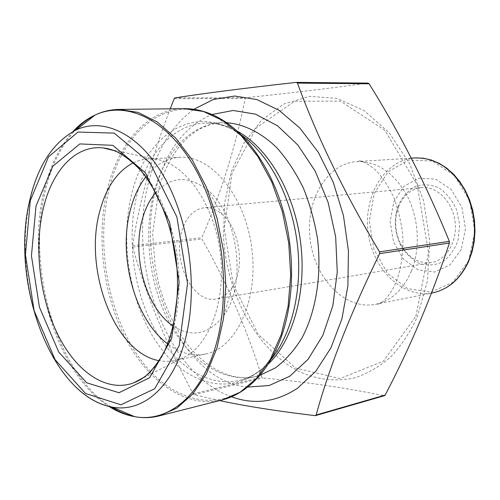 <?xml version="1.0" encoding="UTF-8"?>
<svg xmlns="http://www.w3.org/2000/svg" width="500" height="500" viewBox="0 0 500 500"><rect width="100%" height="100%" fill="white"/><g stroke="black" fill="none" stroke-linecap="round" stroke-linejoin="round"><path stroke-width="0.38" stroke-dasharray="2.5 1.88" d="M231.481 396.781C164.456 373.081 125.4 259.387 149.906 177.525C158.469 147.294 173.119 124.55 193.863 109.3M219.544 400.594L194.094 394.688L193.231 393.819C166.1 343.9 145.938 295.012 132.756 247.15L132.656 245.75C138.919 203.337 151.45 157.694 170.238 108.819M398.469 205.106L396.35 212.188C394.106 223.694 395.544 234.713 400.675 245.256C405.625 253.5 411.9 259.6 419.494 263.556C427.481 265.875 435.244 265.294 442.794 261.806C449.7 256.65 454.806 249.381 458.119 239.994L459.669 224.825L456.562 209.662C452.275 200.275 446.394 193.025 438.919 187.913C430.969 184.488 423.106 184 415.337 186.444C408.137 190.531 402.519 196.75 398.469 205.106M461.231 249.45L450.081 264.887L434.55 272.062L417.887 269.837L403.325 259L393.506 241.812L390.131 221.519L393.8 201.812L403.944 186.331L418.825 178.144L435.681 179.131L451.131 189.456L461.875 207.231L465.506 228.769L461.231 249.45M368.044 83.106C328.5 88.519 287.825 93.375 246.025 97.681L245.244 98.494C235.369 147.431 220.9 193.819 201.825 237.644L201.906 238.975C226.519 282.181 246.519 328.231 261.925 377.137L262.787 377.944C304.294 381.794 344.756 387.706 384.169 395.688L384.506 395.669M145.819 176.838C155.244 164.762 166.606 158.25 179.894 157.294C210.906 154.956 245.062 195.512 251.75 247.925C258.775 300.294 236.206 348.275 205.631 354C192.55 356.494 179.894 353.119 167.675 343.881M133.325 162.775L138.512 160.688L143.887 159.375L148.294 158.894L154.806 159.113C183.888 161.969 213.725 202.325 220.119 252.062C226.737 301.775 208.287 348.45 180.919 358.694L174.688 360.581L170.306 361.25L164.775 361.362L159.225 360.688M155.731 192.613C171.094 176.081 188.463 175.287 207.85 190.225C238.006 214.194 247.15 284.056 224.175 314.981C209.288 334.406 192.294 338.106 173.2 326.081M182.031 230.444C186.431 216.85 193.856 209.281 204.3 207.738C210.444 207.225 216.4 209.45 222.175 214.412C240.062 228.962 245.338 269.256 231.794 287.919C227.494 294.2 222.306 297.881 216.238 298.969C192.875 304.069 171.844 260.487 182.031 230.444M398.612 206.731C403.381 195.381 411.012 188.988 421.5 187.556C436.763 185.931 452.519 201.4 455.025 221.325C457.731 241.225 446.481 260.225 431.319 262.581C418.419 263.881 408.2 257.719 400.669 244.088C395.894 234.281 394.55 224.025 396.644 213.312L398.612 206.731M417.119 317.3L427.456 281.125L429.738 241.144L423.619 200.812L409.656 163.663L389.212 132.838L364.237 110.638L336.95 98.375L309.538 96.337L283.913 103.987L261.631 120.162L243.844 143.331L231.312 171.781L224.488 203.725L223.544 237.387C226.956 294.306 256.488 349.688 298.769 371.306C317.244 379.919 336.131 382.031 355.438 377.644C367.956 373.369 379.712 366.456 390.7 356.912C401.037 345.925 409.844 332.719 417.119 317.3M247.625 387.081C178.894 380.994 131.931 265.287 157.294 183.762C167.463 148.906 185.681 125.825 211.956 114.519M259.775 375.35L256.344 376.294C223.4 383.931 188.869 360.181 168.738 321.469C148.644 282.569 143.131 231.081 154.775 189.688C165.5 151.25 191.681 123.325 223.162 122.7L226.719 122.725M267.987 364.319C259.25 372.544 249.794 377.875 239.613 380.325C206.75 387.931 172.3 363.731 152.169 324.462C132.075 285 126.475 232.869 137.963 190.95C148.55 152.031 174.556 123.737 205.95 123.106C216.419 122.856 226.931 125.575 237.488 131.275M270.869 359.619L262.45 368.431C228.975 398.013 184.125 383.331 156.669 342.438C129.044 301.494 119.288 239.363 132.587 190.562C146.119 138.3 188.381 106.6 231.081 128.725L241.488 135.075M251.6 383.713C214.719 416.006 165.931 398.719 136.263 353.438C106.406 308.044 95.769 239.988 109.85 186.175C124.169 128.613 169.681 92.688 216.663 116.75L231.081 128.725C222.069 124.644 213.694 122.769 205.95 123.106L223.162 122.7C213.975 122.85 204.925 125.688 196.025 131.206L188.606 136.8C186.9 138.106 183.325 141.95 177.875 148.344C170.019 159.137 163.812 171.9 159.269 186.619L152.662 233.106L155.087 265.9L158.438 282.488C164.156 304.619 172.938 324.1 184.775 340.931C205.662 369.794 234.425 382.175 256.344 376.294L239.613 380.325C247.181 378.663 254.794 374.694 262.45 368.431L251.6 383.713M184.144 108.65C148.663 108.963 119.681 141.625 108.206 186.056C95.838 233.538 102.338 292.231 124.738 336.812C147.169 381.144 185.538 408.819 222.256 399.906M111.106 406.887C56.375 373.481 26.137 267.369 45.388 190.431C51.3 165.606 61.15 145.631 74.938 130.506M94.406 115.581C102.175 111.619 110.4 109.562 119.069 109.419M159.175 415.913C150.762 418 142.287 418.131 133.756 416.3M73.019 131.519C59.544 146.562 49.9 166.319 44.088 190.769C25.013 267.238 54.819 372.644 108.994 406.406M75.606 386.806C34.969 348.013 15.075 262.231 30.312 198.931C38.506 164.35 53.831 141.319 76.287 129.844M315.875 415.425L384.169 395.688M194.094 394.688L262.787 377.944M193.231 393.819L261.925 377.137M132.756 247.15L201.906 238.975M132.656 245.75L201.825 237.644M174.169 98.756L245.244 98.494M174.931 97.894L246.025 97.681M150.625 371.631C172.031 350.744 183.581 304.669 177.413 257.656C171.275 210.637 148.262 169.081 122.2 154.406M415.875 316.331L428.519 252.506L417.2 184.85L384.875 130.306L340.4 101.1L294.569 101.275L256.5 127.656L232.1 172.938L224.213 228.369L233.369 285.081L258.244 334.438L295.65 368.088L340.075 378.587L383.425 361.131L415.875 316.331M411.306 271.356C420.494 249.069 419.019 219.075 407.5 196.4C394.281 172.85 377.369 161.25 356.763 161.594C326.075 163.531 304.925 201.769 310.25 240.269C315.012 278.85 345.288 310.35 375.438 304.325C391.213 300.856 403.169 289.862 411.306 271.356M414.981 157.925C384.5 159.831 363.125 196.163 368.188 232.688C372.694 269.288 402.7 298.9 432.644 292.894M468.681 260.681L452.781 282.375L430.863 292.144L407.6 288.663L387.456 273.263L373.938 249.231L369.263 221.012L374.225 193.544L388.137 171.775L408.769 159.987L432.406 161.038L454.312 175.413L469.65 200.606L474.831 231.3L468.681 260.681M179.894 157.294L148.294 158.894M205.631 354L174.688 360.581M154.806 159.113L111.944 149.844M180.919 358.694L141.888 378.681M222.175 214.412L207.85 190.225M231.794 287.919L224.175 314.981M421.5 187.556L204.3 207.738M431.319 262.581L216.238 298.969M411.306 158.156L356.763 161.594L358.631 161.137C360.706 159.969 366.15 162.731 374.975 169.425C381.894 176.438 388.2 185.888 393.894 197.775C398.7 210.925 401.694 224.044 402.863 237.125C403.319 256.038 400.575 272.169 394.644 285.525C385.275 303.35 378.438 303.981 377.362 304.288L375.438 304.325L431.481 293.125M400.669 244.088L400.675 245.256M396.644 213.312L396.35 212.188"/><path stroke-width="0.75" d="M193.863 109.3L213.325 99.469L234.625 96.031L256.875 99.556L279.037 110.306L299.938 128.138L318.369 152.431L333.194 182.081L343.438 215.519L348.438 250.837L347.894 285.969L341.906 318.881L330.956 347.769L315.844 371.2L297.544 388.206C276.244 402.2 254.219 405.056 231.481 396.781M170.238 108.819L174.169 98.756L174.931 97.894C204.312 93.306 244.781 88.131 296.356 82.369L297.438 83.088C317.038 136.838 344.4 193.1 379.538 251.875L379.625 253.656C350.613 312.981 329.45 366.763 316.131 415L315.144 415.637C277.238 411.125 245.375 406.112 219.544 400.594M384.506 395.669L385.156 395.069C410.425 346.856 431.844 296.175 449.419 243.025L449.344 241.363C426.8 185.912 400.056 133.387 369.119 83.787L368.044 83.106L296.356 82.369M167.675 343.881C134.3 319.219 117.356 254.513 130.9 207.931C134.281 195.756 139.256 185.394 145.819 176.838M159.225 360.688C114.456 353.231 83.119 269.081 99.956 210.644C106.319 187.119 117.444 171.163 133.325 162.775M173.2 326.081C145.969 308.281 131.412 255.613 142.6 218.319C145.544 208 149.919 199.431 155.731 192.613M211.956 114.519L233.181 110.481L255.456 114.144L277.5 125.763L297.894 145.069L315.206 171.137L328.131 202.456L335.675 236.944L337.262 272.213L332.825 305.8L322.806 335.45L308.062 359.35L289.756 376.25L269.175 385.519L247.625 387.081M226.719 122.725C243.812 124.094 261.169 132.556 276.837 147.756C286.881 159.044 295.669 172.362 303.212 187.725C309.831 203.988 314.625 221.181 317.587 239.312C321.856 275.825 315.856 311.994 301.769 338.269C294.131 350.525 285.363 360.381 275.475 367.831L259.775 375.35M237.488 131.275C267.9 147.731 293.988 191.725 300.494 241.55C307.025 291.363 293.137 340.594 267.987 364.319M241.488 135.075C268.788 154.512 291.062 196.069 297.094 241.994C303.081 287.925 292.25 333.806 270.869 359.619M184.144 108.65C195.006 108.55 205.85 111.244 216.663 116.75C244.05 130.562 269.406 164.469 282.337 207.712C295.175 250.987 294.456 300.719 281.019 337.706C273.712 357.4 263.906 372.738 251.6 383.713C242.562 391.812 232.781 397.212 222.256 399.906L240.144 392.212L256.481 378.519L270.425 359.131L281.181 334.725L288.094 306.319L290.681 275.244L288.744 243.088L282.344 211.506L271.844 182.15L257.856 156.475L241.181 135.656L222.719 120.512L203.406 111.481L184.144 108.65L119.069 109.419L138.069 112.413L157.2 121.95L175.588 137.956L192.275 159.975L206.369 187.144L217.037 218.206L223.656 251.6L225.85 285.581L223.538 318.344L216.912 348.219L206.444 373.787L192.8 393.988L176.762 408.131L159.175 415.913L222.256 399.906M74.938 130.506C80.862 124.175 87.356 119.206 94.406 115.581M133.756 416.3C126.013 414.613 118.462 411.475 111.106 406.887M108.994 406.406C117.269 411.675 125.787 415.087 134.537 416.637C165.794 422.544 198.194 399.188 213.775 351.994C231.531 299.812 224.531 223.275 196.944 171.781C169.387 120.094 127.15 99.925 95.069 115.056C87.013 118.806 79.662 124.294 73.019 131.519M119.069 109.419C110.606 109.575 102.606 111.456 95.069 115.056L76.287 129.844C105.169 116.456 142.869 135.644 167.419 182.975C191.994 230.144 198.444 299.637 182.963 347.362C169.369 390.506 140.669 412.312 112.581 407.181C99.513 404.831 87.188 398.044 75.606 386.806M379.538 251.875L449.344 241.363M297.438 83.088L369.119 83.787M379.625 253.656L449.419 243.025M316.131 415L385.156 395.069M315.144 415.637L315.875 415.425M122.2 154.406C115.85 150.806 109.519 148.656 103.206 147.95C75.475 144.694 52.025 170.831 43.238 208.738C33.919 248.287 39.825 298.25 58.125 335.181C76.425 371.962 106.781 393.05 133.931 382.756C139.85 380.45 145.419 376.744 150.625 371.631M35.987 206.131L52.8 166.238L79.844 143.925L112.856 145.338L145.312 172.706L169.525 221.912L179.131 282.025L171.688 338.319L149.669 377.669L119.025 392.731L86.706 382.8L58.725 352.025L39.419 307.125L31.444 255.812L35.987 206.131M30.3 200.594L25.431 254.75L34.112 310.606L55.062 359.613L85.525 393.481L120.925 404.8L154.725 388.706L179.194 345.631L187.544 283.519L176.912 217.075L150.05 162.887L114.206 133.119L77.975 132.044L48.506 156.856L30.3 200.594M468.363 261.4C477.481 237.925 476.369 214.331 465.037 190.631C452.113 168.444 435.431 157.544 414.981 157.925L423.15 158.188L431.306 160.012L439.269 163.381L446.831 168.225L453.812 174.456L460.037 181.944L465.344 190.506L469.594 199.95L472.669 210.037L474.487 220.519L475 231.131L474.2 241.594L472.113 251.65L468.8 261.056C460.625 278.756 448.575 289.369 432.644 292.894C448.3 289.456 460.206 278.956 468.363 261.4M76.287 129.844C53.3 142.088 37.812 165.438 29.844 199.881C9.663 281.394 50.906 396.7 112.581 407.181L134.537 416.637C142.744 418.181 150.956 417.938 159.175 415.913M315.512 415.619L384.538 395.662M111.944 149.844L103.206 147.95L114.969 150.812C123.625 154.863 132.331 161.544 141.088 170.856C158.031 191.469 171.05 223.331 175.969 257.769C180.1 292.312 175.744 326.456 164.694 350.769C158.644 362.038 151.944 370.756 144.606 376.931L133.931 382.756L141.888 378.681M431.481 293.125L432.644 292.894M411.306 158.156L414.981 157.925"/></g></svg>
